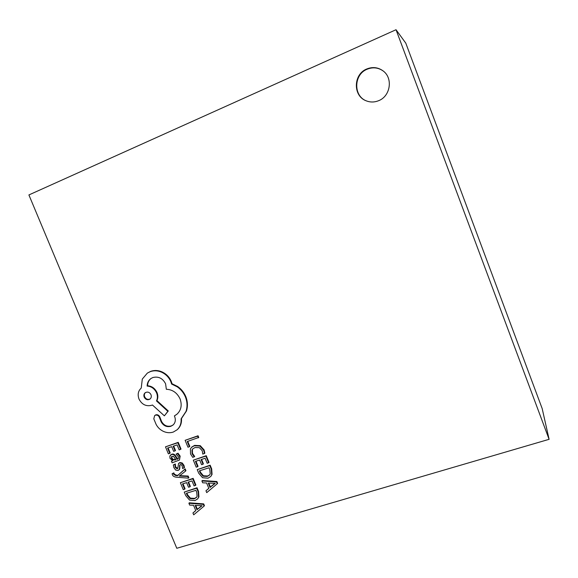 <?xml version="1.0" encoding="UTF-8"?>
<svg xmlns="http://www.w3.org/2000/svg" width="578" height="578" viewBox="0 0 578 578"><rect width="100%" height="100%" fill="white"/><g stroke="black" fill="none" stroke-linecap="round" stroke-linejoin="round"><path stroke-width="0.87" d="M366.727 68.999C353.23 74.266 352.847 95.883 366.011 100.745C370.187 102.436 374.414 102.407 378.706 100.659C390.388 96.223 393.206 78.276 383.214 70.993C378.156 67.286 372.658 66.622 366.727 68.999M383.373 71.116C378.352 67.525 372.918 66.903 367.088 69.244C353.722 74.468 353.209 95.84 366.192 100.818M188.479 478.165L187.778 476.489L179.267 476.07L185.545 471.099L184.794 469.278L177.497 475.73L175.604 475.528L173.675 474.271L173.472 473.295L172.1 473.736L172.41 474.82C173.003 476.229 174.39 477.023 176.586 477.211L188.479 478.165L188.869 477.731L188.175 476.048L179.874 475.665M185.545 471.099L185.943 470.665L185.191 468.852L177.901 475.297L176.015 475.102L174.086 473.837L173.884 472.869L172.1 473.736M179.469 460.03L180.155 456.129L178.01 453.195L176.095 454.098L178.421 456.793L178.205 458.73L177.041 459.38L175.531 456.75C174.412 454.792 173.024 454.077 171.377 454.611L169.838 456.02L170.04 458.39L172.786 460.717L171.442 461.208L172.114 462.826L179.469 460.03L179.744 456.533L177.598 453.6L176.095 454.098M172.403 460.615L171.442 461.208M178.385 458.513L177.453 458.968L175.943 456.338C174.823 454.38 173.443 453.672 171.796 454.207L170.358 455.197M169.78 453.369L167.577 448.051L171.724 446.678L173.653 451.339L175.069 450.869L173.14 446.209L177.099 444.901L179.187 449.937L181.022 449.063L178.241 442.351L165.481 446.845L168.379 453.831L169.78 453.369L170.199 452.964L168.097 447.885M175.069 450.869L175.488 450.472L173.653 446.043M194.309 456.873L192.077 453.773L192.004 449.98L192.785 448.846L195.046 447.524L199.396 447.668L202.264 450.789L202.784 454.12L204.865 453.159L204.099 449.886L200.27 445.674L194.613 445.378L191.838 447.011L190.386 448.947L190.538 453.997L192.763 457.379L194.699 456.468L192.467 453.369L192.402 449.583L192.994 448.651M176.796 548.276L549.1 439.316L396.031 29.724L28.9 194.938L176.796 548.276M189.403 446.751L187.25 441.534L198.753 437.467L198.052 435.769L185.126 440.313L187.98 447.22L189.403 446.751L189.801 446.353L187.742 441.375M197.64 466.721L195.443 461.381L199.656 460.023L201.585 464.698L203.015 464.235L201.093 459.561L205.118 458.26L207.199 463.318L209.019 462.429L206.245 455.688L193.319 460.16L196.217 467.176L197.64 466.721L198.03 466.294L195.935 461.222M203.015 464.235L203.398 463.816L201.578 459.402M210.768 476.474L212.054 474.394L211.692 468.924L210.154 465.196L197.235 469.632L198.709 473.216L202.546 477.717L208.029 478.201L210.768 476.474L211.685 474.827L211.324 469.358L209.785 465.622L197.235 469.632M208.795 488.28L205.963 490.78L206.722 492.629L217.249 483.764L216.512 481.965L201.903 480.947L202.668 482.803L206.606 482.977L208.839 488.388L205.963 490.78M217.249 483.764L217.61 483.316L216.866 481.517L202.278 480.506L201.903 480.947M177.764 468.382L175.604 466.93L175.344 463.99L173.335 464.929L173.862 467.602L175.683 470.073L178.017 470.499L179.245 469.488L180.076 464.676M179.52 467.024L179.628 465.203L180.3 464.582L181.362 464.799L182.229 465.969L182.561 468.534L184.469 467.624L183.956 465.304L182.186 462.964L179.874 462.53L178.537 463.505L177.836 468.194L177.171 468.881L175.185 467.356L174.932 464.409L175.344 463.99M178.92 469.957L179.657 469.061L179.931 466.605M184.657 489.205L182.467 483.93L186.622 482.623L188.536 487.24L189.96 486.799L188.038 482.175L192.012 480.918L194.078 485.917L195.891 485.021L193.139 478.353L180.372 482.709L183.255 489.645L184.657 489.205L185.054 488.757L182.988 483.772M189.96 486.799L190.35 486.351L188.551 482.009M197.676 498.872L198.926 496.834L198.55 491.445L197.026 487.76L184.259 492.08L185.733 495.621L189.533 500.078L194.945 500.599L197.676 498.872L198.543 497.29L198.167 491.9L196.643 488.208L184.259 492.08M195.725 510.526L192.944 512.982L193.702 514.81L204.063 506.14L203.326 504.363L188.905 503.265L189.663 505.1L193.558 505.295L195.776 510.641L192.944 512.982M204.063 506.14L204.439 505.671L203.702 503.893L189.295 502.795L188.905 503.265M177.128 429.765L177.54 429.389C180.495 426.593 181.81 422.966 181.485 418.515L186.434 411.045C187.929 406.312 187.72 401.5 185.813 396.624C184.035 392.44 181.319 389.066 177.67 386.509L172.034 383.734L171.319 381.502C169.542 377.326 166.63 374.212 162.577 372.153C158.589 370.267 154.622 370.007 150.685 371.358L147.361 373.092L142.304 379.067L141.227 388.076C138.149 390.916 137.412 394.579 139.002 399.051C141.863 404.528 146.061 406.616 151.588 405.315L152.462 405.012L164.376 415.835L167.844 411.326L156.494 400.922C157.671 398.473 157.693 395.778 156.566 392.838C154.514 388.633 151.364 386.379 147.123 386.075C147.202 382.853 148.488 380.331 150.966 378.503L152.867 377.535C158.451 376.17 162.7 378.258 165.597 383.806L166.334 389.276C172.533 389.55 177.121 392.765 180.083 398.921C182.222 405.171 181.152 410.286 176.882 414.289L174.39 415.922L174.701 416.673C175.878 420.062 175.322 422.843 173.039 425.032L170.821 426.311C166.724 427.315 163.516 425.856 161.183 421.933L159.304 417.157C158.408 415.459 157.108 414.809 155.388 415.199L154.644 415.618L153.799 418.833L156.074 424.317C157.765 427.539 160.251 429.909 163.523 431.434C166.84 432.886 170.098 433.095 173.299 432.055L177.128 429.765C180.09 426.961 181.405 423.334 181.08 418.877L186.029 411.399C187.525 406.659 187.315 401.84 185.408 396.956C183.631 392.765 180.907 389.391 177.251 386.827L171.615 384.052L170.893 381.812C169.116 377.636 166.197 374.515 162.143 372.456C158.148 370.57 154.174 370.303 150.229 371.654L147.361 373.092M173.248 424.844L171.24 425.943C167.15 426.947 163.942 425.487 161.616 421.572L159.738 416.796C158.849 415.105 157.548 414.455 155.829 414.845L154.644 415.618M177.085 414.108L174.39 415.922M164.376 415.835L168.27 410.98L156.934 400.59C158.105 398.141 158.134 395.446 157.014 392.513C154.962 388.315 151.812 386.061 147.578 385.757C147.65 382.65 148.857 380.18 151.198 378.352M549.1 439.316L542.186 408.595L405.792 43.148L396.031 29.724M198.362 437.849L197.669 436.152L198.052 435.769M197.669 436.152L185.126 440.313M204.489 453.571L203.723 450.291L199.88 446.072L194.222 445.775L191.441 447.408M208.651 462.848L205.869 456.1L206.245 455.688M205.869 456.1L193.319 460.16M209.034 467.775L199.352 470.86L200.133 472.753L203.037 476.207L207.256 476.445L209.576 475.037L210.211 473.895L209.843 469.748L209.034 467.775M209.785 465.622L210.154 465.196M199.844 470.702L200.515 472.32L203.413 475.773L207.632 476.012L209.749 474.813M208.246 483.064L210.045 487.427L215.262 483.353L208.246 483.064M216.512 481.965L216.866 481.517M208.81 483.092L210.414 486.979L214.857 483.36M210.045 487.427L210.414 486.979M214.46 483.829L214.821 483.381M180.618 449.467L177.829 442.741L178.241 442.351M177.829 442.741L165.481 446.845M173.487 456.288L171.666 456.526L171.478 458.397L172.93 459.929L175.857 459.763L173.487 456.288M177.598 453.6L178.01 453.195M177.041 459.38L177.453 458.968M171.897 456.353L171.897 457.993L173.342 459.517L175.726 459.532M172.93 459.929L173.342 459.517M174.932 464.409L173.335 464.929M184.071 468.05L183.551 465.724L181.781 463.383L179.469 462.949L178.537 463.505M187.778 476.489L188.175 476.048M180.083 476.084L180.488 475.651M184.794 469.278L185.191 468.852M177.497 475.73L177.901 475.297M173.472 473.295L173.884 472.869M195.509 485.469L192.749 478.794L193.139 478.353M192.749 478.794L180.372 482.709M195.906 490.325L186.362 493.301L187.135 495.173L190.01 498.597L194.179 498.865L196.484 497.456L197.084 496.365L196.715 492.275L195.906 490.325M196.643 488.208L197.026 487.76M186.875 493.142L187.532 494.717L190.4 498.135L194.562 498.402L196.665 497.217M195.169 505.389L196.961 509.709L202.098 505.721L195.169 505.389M203.326 504.363L203.702 503.893M195.769 505.425L197.344 509.232L201.31 506.191M196.961 509.709L197.344 509.232M144.182 397.115C145.649 399.673 147.578 400.337 149.962 399.102C151.284 397.975 151.624 396.515 150.995 394.702C149.608 392.187 147.693 391.516 145.266 392.679C143.9 393.799 143.539 395.28 144.182 397.115L144.637 396.783C146.003 399.225 147.852 399.933 150.179 398.921M186.029 411.399L186.434 411.045M171.615 384.052L172.034 383.734M167.844 411.326L168.27 410.98M156.494 400.922L156.934 400.59M147.123 386.075L147.578 385.757M161.183 421.933L161.616 421.572M145.497 392.527C144.319 393.654 144.03 395.077 144.637 396.783M192.077 453.773L192.467 453.369M192.004 449.98L192.402 449.583M203.723 450.291L204.099 449.886M199.88 446.072L200.27 445.674M194.222 445.775L194.613 445.378M211.685 474.827L212.054 474.394M211.324 469.358L211.692 468.924M200.133 472.753L200.515 472.32M203.037 476.207L203.413 475.773M207.256 476.445L207.632 476.012M179.744 456.533L180.155 456.129M175.531 456.75L175.943 456.338M171.377 454.611L171.796 454.207M171.363 457.032L171.774 456.62M171.478 458.397L171.897 457.993M175.011 460.037L175.423 459.626M175.185 467.356L175.604 466.93M179.245 469.488L179.657 469.061M179.628 465.203L180.033 464.784M183.551 465.724L183.956 465.304M181.781 463.383L182.186 462.964M179.469 462.949L179.874 462.53M177.171 468.881L177.583 468.462M175.604 475.528L176.015 475.102M173.675 474.271L174.086 473.837M198.543 497.29L198.926 496.834M198.167 491.9L198.55 491.445M187.135 495.173L187.532 494.717M190.01 498.597L190.4 498.135M194.179 498.865L194.562 498.402M185.408 396.956L185.813 396.624M177.251 386.827L177.67 386.509M170.893 381.812L171.319 381.502M162.143 372.456L162.577 372.153M150.229 371.654L150.685 371.358M156.566 392.838L157.014 392.513M170.821 426.311L171.24 425.943M159.449 417.742L159.882 417.388M159.304 417.157L159.738 416.796M155.388 415.199L155.829 414.845M181.196 418.775L181.608 418.414"/></g></svg>
